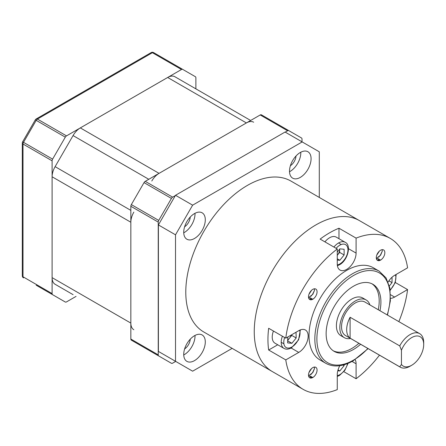 <?xml version="1.0" encoding="UTF-8"?>
<svg xmlns="http://www.w3.org/2000/svg" width="446" height="446" viewBox="0 0 446 446"><rect width="100%" height="100%" fill="white"/><g stroke="black" fill="none" stroke-linecap="round" stroke-linejoin="round"><path stroke-width="0.67" d="M174.927 76.757L250.658 120.476L174.927 76.757A14.523 8.385 120 0 0 167.668 77.476L80.325 127.907A14.523 8.385 120 0 0 73.06 135.573L55.114 166.653A14.523 8.385 120 0 0 52.104 176.778L52.104 277.635A14.523 8.385 120 0 0 55.114 284.28L73.06 294.644A14.523 8.385 120 0 0 73.105 294.667M133.85 212.112A14.523 8.385 120 0 0 130.84 222.236L130.84 323.088A14.523 8.385 120 0 0 133.85 329.739M253.662 122.215A14.523 8.385 120 0 0 246.398 122.934L159.06 173.36A14.523 8.385 120 0 0 151.796 181.026M166.286 59.909L182.693 69.381A2.42 1.399 120 0 0 181.483 69.504L66.51 135.879A2.42 1.399 120 0 0 65.3 137.156L52.606 159.138A2.42 1.399 120 0 0 52.104 160.828L52.104 293.585A2.42 1.399 120 0 0 52.606 294.695L65.3 302.02A2.42 1.399 120 0 0 66.51 301.897L76.071 296.378M36.182 285.206A2.42 1.979 -60 0 0 36.198 285.223A2.42 1.399 -60 0 1 36.198 285.223L52.606 294.695M195.883 88.854L195.883 77.816A2.42 1.399 120 0 0 195.381 76.706L153.591 52.583A2.42 2.42 0 0 0 151.172 52.583L36.198 118.959A2.42 1.399 60 0 1 37.408 119.082L66.51 135.879M65.3 137.156L35.312 119.846L22.623 141.828L52.606 159.138M287.603 130.767L260.213 114.956A2.42 1.399 -60 0 1 261.428 114.839L288.813 130.65A2.42 1.399 120 0 0 287.603 130.767L285.228 132.139M261.428 114.839L301.502 137.976A2.42 1.399 120 0 1 302.003 139.085L302.003 141.822M175.345 195.582L172.63 197.149A2.42 1.399 120 0 0 171.42 198.425L158.726 220.408A2.42 1.399 120 0 0 158.23 222.091L158.23 354.854A2.42 1.399 120 0 0 158.726 355.958L131.341 340.147A2.42 1.399 -60 0 1 130.84 339.044L158.23 354.854M171.42 198.425L144.03 182.615A2.42 1.399 -60 0 1 145.245 181.338L172.63 197.149M158.23 222.091L130.84 206.281A2.42 1.399 -60 0 1 131.341 204.597L158.726 220.408M144.047 347.484A2.42 1.399 -60 0 1 144.036 347.479L171.42 363.289A2.42 1.399 120 0 0 172.63 363.167L175.685 361.405M144.036 347.479A2.42 1.399 -60 0 1 144.03 347.479L158.726 355.958M130.84 206.281L130.84 339.044M144.03 182.615L131.341 204.597M260.213 114.956L145.245 181.338M184.622 348.917A8.474 4.889 120 0 0 190.225 339.216M184.622 226.774A8.474 4.889 120 0 0 190.225 217.074M290.402 165.706A8.474 4.889 120 0 0 295.999 156M194.512 238.471A15.248 8.803 120 0 0 204.474 225.029A15.248 8.803 120 0 0 202.138 212.809A15.248 8.803 120 0 0 194.512 213.567A15.248 8.803 120 0 0 184.549 227.003A15.248 8.803 120 0 0 186.891 239.223A15.248 8.803 120 0 0 194.512 238.471M183.741 232.818A15.248 8.803 120 0 0 184.243 232.539A15.248 8.803 120 0 0 195.013 213.288M300.292 177.397A15.248 8.803 120 0 0 310.254 163.961A15.248 8.803 120 0 0 307.918 151.74A15.248 8.803 120 0 0 300.292 152.499A15.248 8.803 120 0 0 290.329 165.934A15.248 8.803 120 0 0 292.665 178.155A15.248 8.803 120 0 0 300.292 177.397M289.521 171.743A15.248 8.803 120 0 0 290.023 171.47A15.248 8.803 120 0 0 300.794 152.22M194.512 360.613A15.248 8.803 120 0 0 204.474 347.172A15.248 8.803 120 0 0 202.138 334.952A15.248 8.803 120 0 0 194.512 335.71A15.248 8.803 120 0 0 184.549 349.146A15.248 8.803 120 0 0 186.891 361.366A15.248 8.803 120 0 0 194.512 360.613M183.741 354.96A15.248 8.803 120 0 0 184.243 354.682A15.248 8.803 120 0 0 195.013 335.431M319.291 197.439L319.291 151.807L302.176 141.923L192.633 205.166L175.512 234.813L175.512 361.305L192.633 371.189L232.149 348.371M302.176 141.923L285.061 132.038L175.512 195.287L192.633 205.166M175.512 234.813L158.397 224.929L158.397 351.42L175.512 361.305M158.397 224.929L175.512 195.287M310.845 228.068A87.143 50.309 120 0 0 258.028 304.952A87.143 50.309 120 0 0 272.3 371.551L203.833 332.019A87.143 50.309 120 0 1 189.561 265.426A87.143 50.309 120 0 1 242.384 188.541A87.143 50.309 120 0 1 290.976 181.087L359.437 220.614A87.143 50.309 120 0 0 310.845 228.068M411.719 337.589A16.942 9.784 120 0 0 401.45 350.227L399.739 345.906A19.368 11.178 -60 0 1 410.008 334.623A19.368 11.178 -60 0 1 419.692 333.664A19.368 11.178 -60 0 1 423.7 342.528L423.7 344.502A16.942 9.784 120 0 0 411.719 337.589M410.008 366.244L411.719 365.257L410.008 366.244A19.368 11.178 -60 0 1 400.324 367.203A19.368 11.178 -60 0 1 399.739 366.818L401.45 364.477A16.942 9.784 120 0 0 411.719 365.257L411.719 365.257A16.942 9.784 120 0 0 423.7 344.502M369.907 304.919A21.787 12.577 120 0 0 366.127 299.946A21.787 12.577 120 0 0 355.233 301.022A21.787 12.577 120 0 0 341 320.222A21.787 12.577 120 0 0 344.34 337.678A21.787 12.577 120 0 0 350.545 338.464M366.127 299.946L362.704 297.967A21.787 12.577 120 0 0 351.81 299.049A21.787 12.577 120 0 0 337.577 318.243A21.787 12.577 120 0 0 340.917 335.699L344.34 337.678M419.692 333.664L364.917 302.042A19.368 11.178 120 0 0 355.233 303.001A19.368 11.178 120 0 0 342.584 320.066A19.368 11.178 120 0 0 345.555 335.582L400.324 367.203M399.739 366.818L350.099 338.163L350.099 317.245A19.368 11.178 120 0 0 350.099 338.163M399.739 345.906L350.099 317.245M379.975 310.734A38.73 22.361 120 0 0 372.889 284.28A38.73 22.361 120 0 0 353.522 286.198A38.73 22.361 120 0 0 328.223 320.328A38.73 22.361 120 0 0 334.16 351.364A38.73 22.361 120 0 0 353.522 349.447A38.73 22.361 120 0 0 360.613 344.273M333.324 350.835A38.73 22.361 120 0 0 351.81 348.46A38.73 22.361 120 0 0 358.902 343.286M378.264 309.747A38.73 22.361 120 0 0 372.014 283.818M346.676 270.387A53.252 30.746 120 0 0 311.888 317.318A53.252 30.746 120 0 0 320.05 359.989L325.87 363.351A53.252 30.746 -60 0 1 317.708 320.674A53.252 30.746 -60 0 1 352.496 273.749A53.252 30.746 -60 0 1 379.122 271.112L373.302 267.751A53.252 30.746 120 0 0 346.676 270.387M339.835 365.698A13.313 7.688 120 0 0 337.265 374.646L337.265 389.62A87.143 50.309 120 0 1 303.107 389.336L272.3 371.551A87.143 50.309 120 0 1 258.942 301.719A87.143 50.309 120 0 1 315.868 224.929A87.143 50.309 120 0 1 359.437 220.614L390.25 238.404A87.143 50.309 120 0 0 356.092 238.119L338.977 228.235A87.143 50.309 120 0 0 329.561 232.834A87.143 50.309 120 0 0 320.144 239.106L337.265 248.991A87.143 50.309 120 0 0 285.78 338.157L268.665 328.273A87.143 50.309 120 0 0 268.665 350.015L285.78 359.9A87.143 50.309 120 0 0 303.107 389.336M311.62 368.485L308.961 372.577M310.968 377.952L310.221 376.023L312.791 377.506A6.049 3.496 120 0 0 316.744 372.176A6.049 3.496 120 0 0 315.813 367.326A6.049 3.496 120 0 0 312.791 367.627A6.049 3.496 120 0 0 308.833 372.956A6.049 3.496 120 0 0 309.764 377.807A6.049 3.496 120 0 0 312.791 377.506L309.574 377.684M314.397 367.058L314.502 368.613L312.819 372.583L308.571 375.822M310.221 376.023L308.721 376.452M311.62 290.223L308.961 294.315M310.968 299.69L310.221 297.761L312.791 299.244A6.049 3.496 120 0 0 316.744 293.914A6.049 3.496 120 0 0 315.813 289.064A6.049 3.496 120 0 0 312.791 289.365A6.049 3.496 120 0 0 308.833 294.695A6.049 3.496 120 0 0 309.764 299.545A6.049 3.496 120 0 0 312.791 299.244L309.574 299.422M314.397 288.796L314.502 290.352L312.819 294.321L308.571 297.56M310.221 297.761L308.721 298.184M379.401 251.092L376.736 255.184M378.743 260.559L377.996 258.63L380.566 260.113A6.049 3.496 120 0 0 384.519 254.783A6.049 3.496 120 0 0 383.593 249.933A6.049 3.496 120 0 0 380.566 250.234A6.049 3.496 120 0 0 376.614 255.564A6.049 3.496 120 0 0 377.539 260.414A6.049 3.496 120 0 0 380.566 260.113L377.349 260.291M382.172 249.665L382.278 251.221L380.594 255.19L376.346 258.429M377.996 258.63L376.496 259.054M388.137 282.028A13.313 7.688 120 0 1 394.604 275.333L407.572 267.84A87.143 50.309 120 0 0 390.25 238.404M395.312 282.508L407.572 289.582A87.143 50.309 120 0 1 398.841 321.627M343.833 371.674L356.092 378.749A87.143 50.309 120 0 0 379.474 355.167M390.529 298.352A13.313 7.688 120 0 0 394.604 297.069L407.572 289.582M337.265 248.991L337.265 263.965A13.313 7.688 120 0 0 340.019 270.059A13.313 7.688 120 0 0 350.277 266.491A13.313 7.688 120 0 0 356.092 253.094L356.092 238.119M290.497 347.646L298.753 352.407A13.313 7.688 120 0 0 307.45 340.677A13.313 7.688 120 0 0 305.41 330.012A13.313 7.688 120 0 0 298.753 330.67L285.78 338.157M298.753 352.407L285.78 359.9M352.05 361.438L356.092 363.774A13.313 7.688 120 0 0 355.161 359.604M356.092 363.774L356.092 378.749M277.735 344.78L268.665 350.015M338.977 238.71L338.977 228.235M314.508 368.547L312.629 372.477L310.873 374.612M314.508 290.279L312.629 294.215L310.873 296.35M382.283 251.148L380.41 255.084L378.648 257.219M401.45 364.477L401.45 350.227M339.64 249.108A6.049 3.496 -60 0 1 339.657 249.537A6.049 3.496 -60 0 1 337.522 255.051A6.049 3.496 -60 0 1 337.265 255.357L339.657 252.391L344.111 254.961L339.83 260.28L337.265 260.051M324.922 241.866A13.313 7.688 -60 0 1 329.561 237.779A13.313 7.688 -60 0 1 336.217 237.116L345.204 242.306A13.313 7.688 -60 0 0 338.547 242.964A13.313 7.688 -60 0 0 333.909 247.051M339.657 249.085L339.657 252.391M337.265 252.068L339.83 248.874L344.111 249.253L344.111 254.961M337.265 258.803L339.83 260.28M392.034 277.222L392.034 282.63L389.391 285.914M388.912 280.824L392.034 282.63M344.111 364.761L344.111 365.636L339.83 370.96L337.784 370.782M343.074 365.045L344.111 365.636M338.023 369.918L339.83 370.96M291.299 334.974A6.049 3.496 -60 0 1 289.593 338.062A6.049 3.496 -60 0 1 287.625 339.858M282.43 336.223A13.313 7.688 -60 0 0 283.963 348.376L274.981 343.186A13.313 7.688 -60 0 1 273.443 331.032M291.734 334.723L291.734 335.398L287.625 340.51M296.016 332.248L296.183 337.968L291.907 343.292L287.625 342.907L287.793 336.998M291.734 335.398L296.183 337.968M287.625 340.822L291.907 343.292M73.06 294.644L55.114 284.28M130.84 323.088L52.104 277.635M130.84 222.236L52.104 176.778M130.84 210.378L55.114 166.653M148.786 179.292L73.06 135.573M159.06 173.36L80.325 127.907M246.398 122.934L167.668 77.476M52.104 160.828L23.008 144.025A2.42 1.399 180 0 1 22.3 143.038L22.3 275.795A2.42 1.399 0 0 0 23.008 276.788L52.104 293.585M22.3 275.795A2.42 2.42 0 0 0 23.51 277.891A2.42 1.399 -60 0 1 23.008 276.788L23.008 144.025A2.42 1.399 -60 0 1 23.51 142.341L36.198 120.359A2.42 1.399 -60 0 1 37.408 119.082L152.381 52.7A2.42 1.399 -60 0 1 153.591 52.583M181.483 69.504L152.381 52.7A2.42 1.399 -120 0 0 151.172 52.583M387.228 314.921A51.803 29.91 120 0 0 353.522 275.528A51.803 29.91 120 0 0 316.894 338.971A51.803 29.91 120 0 0 353.522 360.117A51.803 29.91 120 0 0 367.866 348.46M281.638 342.528L283.896 343.833M338.977 243.215L341.235 244.52M347.835 248.333L356.092 253.094M390.557 294.734L394.604 297.069M337.304 264.957A11.496 6.64 120 0 0 339.83 263.965A11.496 6.64 120 0 0 347.958 249.883A11.496 6.64 120 0 0 339.83 245.189A11.496 6.64 120 0 0 336.139 248.344M390.155 289.833A11.496 6.64 120 0 0 395.468 274.831M337.265 375.649A11.496 6.64 120 0 0 339.83 374.646A11.496 6.64 120 0 0 347.596 363.546M284.66 337.51A11.496 6.64 120 0 0 291.907 346.977A11.496 6.64 120 0 0 299.634 330.207M36.198 118.959A2.42 2.42 0 0 0 35.312 119.846M22.623 141.828A2.42 2.42 0 0 0 22.3 143.038M325.87 363.351C333.669 367.532 342.784 366.673 353.221 360.781L368.128 348.616M387.49 315.071L390.356 300.899L389.882 288.149L386.052 277.903L379.122 271.112M337.399 265.727L339.456 264.796C347.847 260.475 351.604 244.932 345.204 242.306M390.222 290.313L395.279 282.608L396.165 274.429M337.265 376.452L339.456 375.476L344.791 370.42L348.047 363.362M283.963 348.376C286.031 349.586 288.556 349.396 291.528 347.808L298.603 339.841L300.348 329.906"/></g></svg>
